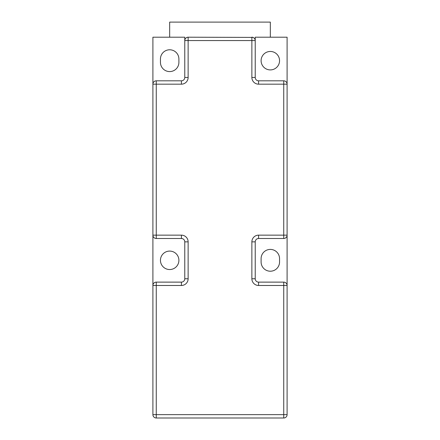<?xml version="1.0" encoding="UTF-8"?>
<svg xmlns="http://www.w3.org/2000/svg" width="440" height="440" viewBox="0 0 440 440"><rect width="100%" height="100%" fill="white"/><g stroke="black" fill="none" stroke-linecap="round" stroke-linejoin="round"><path stroke-width="0.66" d="M152.9 37.202L184.773 37.202L184.773 77.462L188.128 77.462A6.71 6.71 0 0 1 181.418 84.172L152.9 84.172L152.9 37.202M255.228 37.202L255.228 40.557L255.228 37.202L287.1 37.202L287.1 84.172L258.582 84.172A6.71 6.71 0 0 1 251.873 77.462L251.873 37.202A3.355 3.355 0 0 1 255.228 40.557L188.128 40.557L188.128 77.462M187.143 37.351L188.128 37.202L188.128 40.557L184.773 40.557A3.355 3.355 0 0 1 188.128 37.202L253.033 37.411M270.325 37.202L270.325 22.105L169.675 22.105L169.675 37.202M152.9 285.478L152.9 84.172A3.355 3.355 0 0 1 156.255 80.817L156.255 238.502A3.355 3.355 0 0 1 152.9 235.147L181.418 235.147A6.71 6.71 0 0 1 188.128 241.857L188.128 278.768A6.71 6.71 0 0 1 181.418 285.478L152.9 285.478A3.355 3.355 0 0 1 156.255 282.123L156.255 418A3.355 3.355 0 0 1 152.9 414.645L152.9 285.478M178.899 260.315A9.229 9.229 0 0 0 169.675 251.086A9.229 9.229 0 0 0 160.446 260.315A9.229 9.229 0 0 0 169.675 269.538A9.229 9.229 0 0 0 178.899 260.315M178.899 59.01A9.229 9.229 0 0 0 169.675 49.781A9.229 9.229 0 0 0 160.446 59.01L160.446 62.365A9.229 9.229 0 0 0 169.675 71.588A9.229 9.229 0 0 0 178.899 62.365L178.899 59.01M279.554 60.687A9.229 9.229 0 0 0 270.325 51.458A9.229 9.229 0 0 0 261.102 60.687A9.229 9.229 0 0 0 270.325 69.91A9.229 9.229 0 0 0 279.554 60.687M258.582 235.147L258.582 238.502L283.745 238.502A3.355 3.355 0 0 0 287.1 235.147L287.1 285.478L258.582 285.478A6.71 6.71 0 0 1 251.873 278.768L251.873 241.857A6.71 6.71 0 0 1 258.582 235.147L287.1 235.147L287.1 84.172A3.355 3.355 0 0 0 283.745 80.817L258.582 80.817L258.582 84.172M251.873 278.768L255.228 278.768L255.228 241.857A3.355 3.355 0 0 1 258.582 238.502A3.355 3.355 0 0 0 255.228 241.857L251.873 241.857M279.554 258.638A9.229 9.229 0 0 0 270.325 249.409A9.229 9.229 0 0 0 261.102 258.638L261.102 261.993A9.229 9.229 0 0 0 270.325 271.216A9.229 9.229 0 0 0 279.554 261.993L279.554 258.638M152.9 414.645L283.745 414.645L283.745 282.123A3.355 3.355 0 0 1 287.1 285.478L287.1 414.645A3.355 3.355 0 0 1 283.745 418L283.745 414.645L287.1 414.645A3.355 3.355 0 0 1 283.745 418L156.255 418M156.255 238.502L181.418 238.502L181.418 235.147M188.128 241.857L184.773 241.857A3.355 3.355 0 0 0 181.418 238.502A3.355 3.355 0 0 1 184.773 241.857L184.773 278.768L188.128 278.768M181.418 285.478L181.418 282.123A3.355 3.355 0 0 0 184.773 278.768M181.418 282.123L156.255 282.123M283.745 238.502L283.745 80.817M283.745 282.123L258.582 282.123L258.582 285.478M255.228 278.768A3.355 3.355 0 0 0 258.582 282.123A3.355 3.355 0 0 1 255.228 278.768M251.873 77.462L255.228 77.462A3.355 3.355 0 0 0 258.582 80.817A3.355 3.355 0 0 1 255.228 77.462L255.228 40.557M181.418 84.172L181.418 80.817A3.355 3.355 0 0 0 184.773 77.462A3.355 3.355 0 0 1 181.418 80.817L156.255 80.817M185.631 38.313L186.302 37.741M253.99 37.956L254.683 38.72M255.096 39.617L255.206 40.156M258.582 238.502A3.355 3.355 0 0 0 255.228 241.857"/></g></svg>
